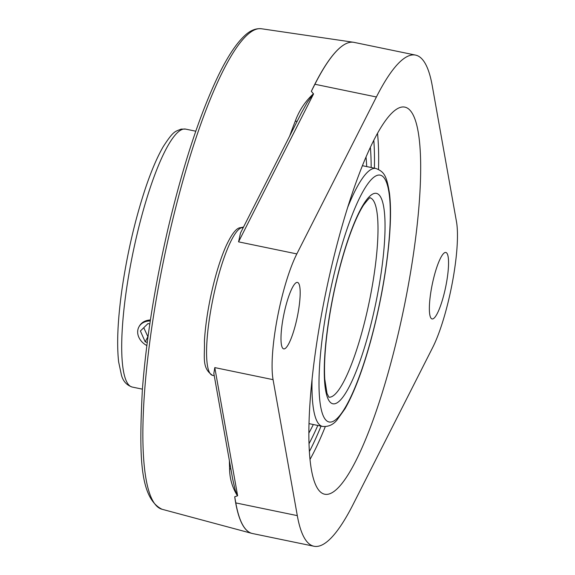 <?xml version="1.0" encoding="UTF-8"?>
<svg xmlns="http://www.w3.org/2000/svg" width="575" height="575" viewBox="0 0 575 575"><rect width="100%" height="100%" fill="white"/><g stroke="black" fill="none" stroke-linecap="round" stroke-linejoin="round"><path stroke-width="0.86" d="M252.835 533.593A250.779 50.507 -78.3 0 1 251.886 533.392A250.779 50.507 -78.3 0 1 234.715 496.786L237.633 495.765M229.411 460.819A250.599 50.471 101.7 0 0 229.576 468.683C229.648 478.436 232.271 487.478 237.453 495.815L235.168 490.015L232.616 478.788M296.829 253.913L376.402 96.981A248.896 50.126 -78.3 0 1 415.552 55.099A248.896 50.126 -78.3 0 1 432.242 85.718L456.478 221.691A75.418 15.187 -78.3 0 1 452.266 283.022A75.418 15.187 -78.3 0 1 432.716 347.437L353.136 504.368A248.896 50.126 -78.3 0 1 313.986 546.25A248.896 50.126 -78.3 0 1 297.304 515.631L273.067 379.658A75.418 15.187 -78.3 0 1 296.829 253.913L238.553 241.852L240.522 232.968L301.422 112.872L307.208 102.487L313.418 93.79C305.224 101.329 299.165 110.479 295.227 121.239A250.599 50.471 101.7 0 0 289.642 136.11M313.562 93.933L311.327 91.324A250.779 50.507 -78.3 0 1 349.679 42.399A250.779 50.507 -78.3 0 1 353.51 42.27A250.779 50.507 -78.3 0 1 354.459 42.457M229.576 468.683A3.349 2.516 178.2 0 1 230.934 469.337M297.289 121.03A3.349 2.12 21.3 0 1 295.227 121.239M237.619 495.679L214.791 367.598L213.842 373.455L232.702 479.255M234.715 496.786L235.807 502.909A248.896 50.126 101.7 0 0 252.497 533.528L313.986 546.25M370.365 147.293A182.57 36.771 -78.3 0 1 371.177 167.505A182.57 36.771 -78.3 0 0 370.365 147.293M317.803 425.45A182.57 36.771 -78.3 0 1 309.034 443.677A182.57 36.771 -78.3 0 0 317.803 425.45M328.203 494.205A197.649 39.804 -78.3 0 1 324.724 494.227A197.649 39.804 -78.3 0 1 324.113 300.905A197.649 39.804 -78.3 0 1 401.343 107.144A197.649 39.804 -78.3 0 1 404.822 107.122A197.649 39.804 -78.3 0 1 405.433 300.445A197.649 39.804 -78.3 0 1 328.203 494.205M297.843 314.18A33.939 6.835 -78.3 0 1 283.705 348.881A33.939 6.835 -78.3 0 1 283.892 314.259A33.939 6.835 -78.3 0 1 297.462 282.411A33.939 6.835 -78.3 0 1 297.843 314.18M446.214 284.237A33.939 6.835 -78.3 0 1 432.084 318.938A33.939 6.835 -78.3 0 1 432.263 284.316A33.939 6.835 -78.3 0 1 445.841 252.468A33.939 6.835 -78.3 0 1 446.214 284.237M415.552 55.099L354.063 42.377A248.896 50.126 101.7 0 0 349.679 42.399A248.896 50.126 101.7 0 0 314.913 84.259L311.327 91.324M139.172 326.42C141.421 322.431 145.166 320.275 150.413 319.952M366.009 156.989A167.627 33.76 -78.3 0 1 366.692 166.577M313.317 424.522A167.627 33.76 -78.3 0 1 308.883 433.054M146.848 345.582A15.805 12.693 27.8 0 1 137.792 330.258A15.805 12.693 27.8 0 1 138.862 327.017A15.805 12.693 27.8 0 1 150.262 320.958M143.764 327.7L147.983 336.914M147.25 342.398L145.188 341.83L140.401 330.977L148.055 323.531L149.809 324.012M145.188 341.83L147.804 336.864M251.886 533.392L161.985 509.249A245.353 49.414 -78.3 0 1 162.071 267.993A245.353 49.414 -78.3 0 1 257.658 28.872A245.353 49.414 -78.3 0 1 261.409 28.75L353.51 42.27M238.553 241.852L313.504 94.041M297.304 515.631L235.807 502.909M273.067 379.658L214.791 367.598M243.513 227.075L240.566 227.664A3.349 3.27 78.6 0 1 241.852 227.671L243.362 227.362M214.245 375.712L212.613 375.374A75.418 15.187 -78.3 0 1 212.383 301.609A75.418 15.187 -78.3 0 1 241.852 227.671L243.081 227.923M373.808 140.243A194.3 39.129 -78.3 0 1 374.418 168.173M378.515 169.381A197.649 39.804 101.7 0 0 377.516 133.263M321.044 426.118A194.3 39.129 -78.3 0 1 309.393 451.519M310.033 459.389A197.649 39.804 101.7 0 0 325.285 426.643M376.402 96.981L314.913 84.259M312.067 379.32A131.704 26.522 101.7 0 0 322.532 426.427C328.289 426.952 333.133 424.796 337.065 419.958L345.029 408.739C354.049 392.912 362.624 370.286 370.738 340.853C380.14 305.972 386.321 272.133 389.268 239.329C390.842 220.829 390.928 205.577 389.527 193.581C386.644 175.504 384.158 171.738 375.906 168.482A131.704 26.522 101.7 0 0 373.585 168.497A131.704 26.522 101.7 0 0 347.609 207.568M370.092 197.857A101.775 20.499 -78.3 0 1 370.034 297.958A101.775 20.499 -78.3 0 1 330.388 397.109A101.775 20.499 -78.3 0 1 328.85 397.16M374.519 193.387A107.432 21.634 101.7 0 0 324.81 355.185A107.432 21.634 101.7 0 0 364.6 347.156A107.432 21.634 101.7 0 0 374.519 193.387M377.962 175.159A126.047 25.386 -78.3 0 1 366.325 355.58A126.047 25.386 -78.3 0 1 319.643 365.003A126.047 25.386 -78.3 0 1 377.962 175.159M142.406 389.16L132.264 387.061A131.704 26.522 -78.3 0 1 131.862 258.24A131.704 26.522 -78.3 0 1 183.317 129.123A131.704 26.522 -78.3 0 1 185.639 129.109L195.787 131.208M161.985 509.249C139.236 497.821 139.15 454.286 142.341 390.066C146.201 339.703 154.79 285.811 168.094 228.39C183.195 164.702 200.057 113.527 218.694 74.858C227.456 56.961 235.872 44.131 243.944 36.362C249.672 30.698 255.494 28.161 261.409 28.75M212.613 375.374C201.523 368.122 204.901 357.147 204.427 341.104C205.196 327.894 207.208 313.389 210.464 297.584C214.755 277.251 219.866 260.245 225.803 246.574C231.545 234.075 236.462 227.772 240.566 227.664M375.906 168.482L362.394 165.686M322.532 426.427L309.019 423.631M328.943 397.253L326.995 393.379L324.767 379.169C323.984 365.973 324.94 349.162 327.649 328.742C331.574 300.351 337.582 273.211 345.676 247.322C351.807 228.174 357.765 214.108 363.544 205.117C368.05 199.317 370.278 196.88 370.214 197.814L370.214 197.814M132.264 387.061C126.773 385.257 123.179 381.354 121.497 375.353L118.637 361.891C116.632 343.785 117.746 319.614 121.979 289.376C127.19 253.632 134.952 220.117 145.259 188.83C151.16 171.235 157.133 157.205 163.178 146.74C173.736 130.424 174.98 131.725 181.154 129.116L185.639 129.109"/></g></svg>
